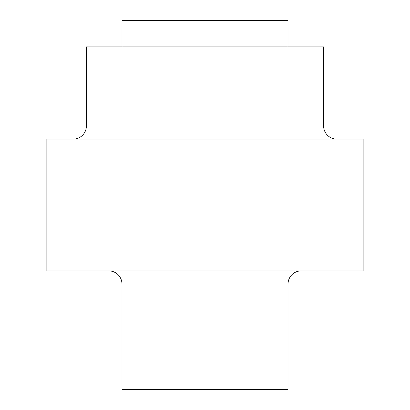 <?xml version="1.0" encoding="UTF-8"?>
<svg xmlns="http://www.w3.org/2000/svg" width="410" height="410" viewBox="0 0 410 410"><rect width="100%" height="100%" fill="white"/><g stroke="black" fill="none" stroke-linecap="round" stroke-linejoin="round"><path stroke-width="0.61" d="M336.784 139.108A13.176 13.176 0 0 1 323.608 125.926L323.608 46.858L86.392 46.858L86.392 125.926L323.608 125.926M73.216 139.108A13.176 13.176 0 0 0 86.392 125.926M288.025 284.074L121.975 284.074L121.975 389.5L288.025 389.5L288.025 284.074A13.176 13.176 0 0 1 301.201 270.892M121.975 284.074A13.176 13.176 0 0 0 108.799 270.892M288.025 46.858L288.025 20.5L121.975 20.5L121.975 46.858M363.142 270.892L46.858 270.892L46.858 139.108L363.142 139.108L363.142 270.892"/></g></svg>
